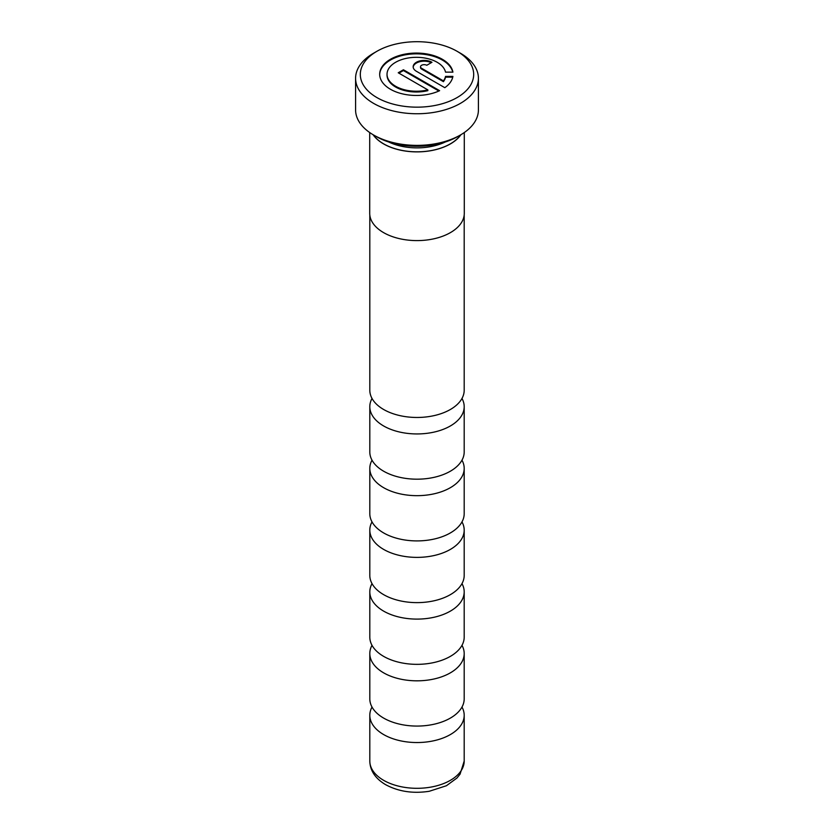 <?xml version="1.0" encoding="UTF-8"?>
<svg xmlns="http://www.w3.org/2000/svg" width="834" height="834" viewBox="0 0 834 834"><rect width="100%" height="100%" fill="white"/><g stroke="black" fill="none" stroke-linecap="round" stroke-linejoin="round"><path stroke-width="1.25" d="M461.984 398.454A47.194 27.251 180 0 1 464.194 406.69A47.194 27.251 180 0 1 435.067 431.866A47.194 27.251 180 0 1 383.63 425.966A47.194 27.251 180 0 1 369.806 406.69A47.194 27.251 180 0 1 372.016 398.454M461.984 460.18A47.194 27.251 180 0 1 464.194 468.416A47.194 27.251 180 0 1 435.067 493.592A47.194 27.251 180 0 1 383.63 487.682A47.194 27.251 180 0 1 369.806 468.416A47.194 27.251 180 0 1 372.016 460.18M461.984 521.896A47.194 27.251 180 0 1 464.194 530.132A47.194 27.251 180 0 1 435.067 555.308A47.194 27.251 180 0 1 383.63 549.398A47.194 27.251 180 0 1 369.806 530.132A47.194 27.251 180 0 1 372.016 521.896M461.984 583.612A47.194 27.251 180 0 1 464.194 591.848A47.194 27.251 180 0 1 435.067 617.024A47.194 27.251 180 0 1 383.63 611.124A47.194 27.251 180 0 1 369.806 591.848A47.194 27.251 180 0 1 372.016 583.612M461.984 645.339A47.194 27.251 180 0 1 464.194 653.575A47.194 27.251 180 0 1 435.067 678.751A47.194 27.251 180 0 1 383.63 672.84A47.194 27.251 180 0 1 369.806 653.575A47.194 27.251 180 0 1 372.016 645.339M461.984 707.055A47.194 27.251 180 0 1 464.194 715.291A47.194 27.251 180 0 1 435.067 740.467A47.194 27.251 180 0 1 383.63 734.556A47.194 27.251 180 0 1 369.806 715.291A47.194 27.251 180 0 1 372.016 707.055M388.748 142.009A44.358 25.614 0 0 0 445.252 142.009M373.257 134.806A47.194 27.251 0 0 0 383.63 143.844A47.194 27.251 0 0 0 460.743 134.806M460.431 134.993L457.751 136.536A57.64 33.277 180 0 1 376.249 136.536L373.569 134.993A61.414 35.455 0 0 0 460.431 134.993A61.414 35.455 0 0 0 478.414 109.921L478.414 78.292A61.414 35.455 180 0 1 440.508 111.047A61.414 35.455 180 0 1 373.569 103.364A61.414 35.455 180 0 1 355.586 78.292A61.414 35.455 180 0 1 373.569 53.22L376.916 51.291A56.691 32.734 0 0 0 376.916 97.578A56.691 32.734 0 0 0 457.084 97.578A56.691 32.734 0 0 0 457.084 51.291L460.431 53.22A61.414 35.455 180 0 1 478.414 78.292M442.354 59.287A36.706 21.194 0 0 0 402.342 54.69A36.706 21.194 0 0 0 379.689 74.268A36.706 21.194 0 0 0 390.437 89.259A36.706 21.194 0 0 0 439.622 90.677L403.416 69.775L398.225 72.766L427.852 89.884A29.367 16.951 180 0 1 395.629 86.256A29.367 16.951 180 0 1 387.028 74.268A29.367 16.951 180 0 1 405.157 58.609A29.367 16.951 180 0 1 437.162 62.279A29.367 16.951 180 0 1 445.533 72.151L452.914 72.151A36.706 21.194 0 0 0 442.354 59.287M452.758 72.151A36.706 21.194 0 0 0 442.354 60.058A36.706 21.194 0 0 0 402.655 55.388A36.706 21.194 0 0 0 379.689 74.653M427.852 89.884L427.852 90.656A29.367 16.951 180 0 1 395.629 87.028A29.367 16.951 180 0 1 387.028 75.039L387.028 74.268M369.712 132.543L369.712 213.296A47.288 27.303 0 0 0 383.557 232.603A47.288 27.303 0 0 0 435.098 238.524A47.288 27.303 0 0 0 464.288 213.296L464.288 132.543M373.079 134.712A47.288 27.303 0 0 0 383.557 143.886A47.288 27.303 0 0 0 460.921 134.712M464.194 215.026L464.194 390.218A47.194 27.251 180 0 1 435.067 415.395A47.194 27.251 180 0 1 383.63 409.484A47.194 27.251 180 0 1 369.806 390.218L369.806 215.026M464.194 406.69L464.194 451.934A47.194 27.251 180 0 1 435.067 477.111A47.194 27.251 180 0 1 383.63 471.21A47.194 27.251 180 0 1 369.806 451.934L369.806 406.69M464.194 468.416L464.194 513.661A47.194 27.251 180 0 1 435.067 538.837A47.194 27.251 180 0 1 383.63 532.926A47.194 27.251 180 0 1 369.806 513.661L369.806 468.416M464.194 530.132L464.194 575.377A47.194 27.251 180 0 1 435.067 600.553A47.194 27.251 180 0 1 383.63 594.642A47.194 27.251 180 0 1 369.806 575.377L369.806 530.132M464.194 591.848L464.194 637.093A47.194 27.251 180 0 1 435.067 662.269A47.194 27.251 180 0 1 383.63 656.368A47.194 27.251 180 0 1 369.806 637.093L369.806 591.848M464.194 653.575L464.194 698.819A47.194 27.251 180 0 1 435.067 723.995A47.194 27.251 180 0 1 383.63 718.084A47.194 27.251 180 0 1 369.806 698.819L369.806 653.575M452.758 77.166L445.533 77.166A29.367 16.951 180 0 1 443.427 81.659L421.587 69.045A3.67 2.116 180 0 1 420.513 67.544L420.513 66.772A3.67 2.116 180 0 1 422.775 64.823A3.67 2.116 180 0 1 426.779 65.281L431.97 62.279A11.009 6.359 0 0 0 419.961 60.903A11.009 6.359 0 0 0 413.164 66.772A11.009 6.359 0 0 0 416.395 71.276L444.814 87.685A36.706 21.194 0 0 0 452.914 76.394L445.533 76.394A29.367 16.951 180 0 1 443.427 80.888L421.587 68.273A3.67 2.116 180 0 1 420.513 66.772M431.272 62.686A11.009 6.359 0 0 0 419.836 61.706A11.009 6.359 0 0 0 413.184 67.158M438.882 91.021L403.416 70.546L398.892 73.152M445.533 77.166L445.533 76.394M443.427 81.659L443.427 80.888M403.416 70.546L403.416 69.775M460.431 53.22L457.084 51.291A56.691 32.734 0 0 0 376.916 51.291M355.586 78.292L355.586 109.921A61.414 35.455 0 0 0 373.569 134.993L376.249 136.536M383.63 780.322A47.194 27.251 0 0 0 435.067 786.233A47.194 27.251 0 0 0 464.194 761.056L460.076 774.15L456.98 778.007L446.409 785.743L429.26 791.278C412.997 793.78 398.433 791.57 385.579 784.648C375.342 778.549 370.077 770.679 369.806 761.056A47.194 27.251 0 0 0 383.63 780.322M421.587 69.045L421.587 68.273M464.194 715.291L464.194 761.056M369.806 715.291L369.806 761.056"/></g></svg>
